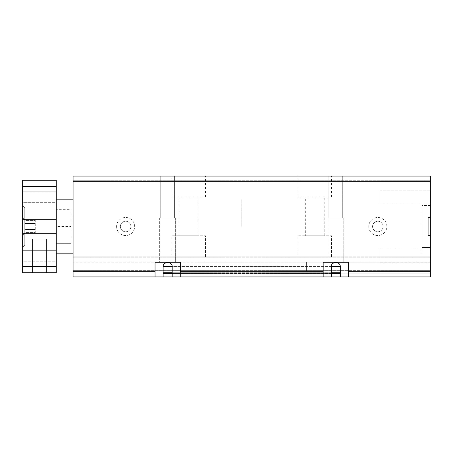 <?xml version="1.0" encoding="UTF-8"?>
<svg xmlns="http://www.w3.org/2000/svg" width="453" height="453" viewBox="0 0 453 453"><rect width="100%" height="100%" fill="white"/><g stroke="black" fill="none" stroke-linecap="round" stroke-linejoin="round"><path stroke-width="0.34" stroke-dasharray="2.27 1.7" d="M56.274 226.5L56.274 199.178L56.274 253.822L56.274 199.178L56.274 253.822L56.274 209.688L56.274 226.5L70.985 226.5L70.985 209.688L56.274 209.688L70.985 209.688L70.985 226.5L56.274 226.5M241.211 226.5L241.211 199.178L241.211 226.5M35.26 229.535L35.26 220.435L35.26 232.565L35.26 229.535L24.751 229.535L24.751 232.565L35.26 232.565L24.751 232.565L24.751 229.535L35.26 229.535L24.751 229.535L24.751 232.565L24.751 223.465L35.26 223.465L24.751 223.465L24.751 229.535L35.26 229.535M32.525 239.11L46.399 239.11L32.525 239.11L46.399 239.11L32.525 239.11L32.525 272.734L46.399 272.734L46.399 239.11L46.399 272.734L32.525 272.734L46.399 272.734L32.525 272.734L32.525 239.11M24.751 220.435L24.751 223.465L24.751 220.435L35.26 220.435L24.751 220.435L24.751 223.465L35.26 223.465L24.751 223.465L24.751 229.535L24.751 220.435M24.751 207.587L24.751 245.413L24.751 207.587L22.65 205.486L22.65 247.514L22.65 205.486L22.65 247.514L22.65 205.486L24.751 207.587L24.751 245.413L24.751 207.587M24.751 219.563L24.751 233.437L24.751 219.563L22.65 217.463L22.65 235.537L22.65 217.463M56.274 186.568L56.274 180.266L22.65 180.266L22.65 272.734L56.274 272.734L56.274 186.568L22.65 186.568M22.65 261.177L22.65 250.668L22.65 261.177L22.65 250.668L22.65 261.177L56.274 261.177L56.274 250.668L56.274 261.177L56.274 250.668L56.274 261.177L22.65 261.177M22.65 233.437L22.65 219.563L22.65 233.437L22.65 219.563L22.65 233.437L56.274 233.437L56.274 219.563L56.274 233.437L56.274 219.563L56.274 233.437L22.65 233.437M22.65 202.332L22.65 191.823L22.65 202.332L22.65 191.823L22.65 202.332L56.274 202.332L56.274 191.823L56.274 202.332L56.274 191.823L56.274 202.332L22.65 202.332M22.65 266.432L56.274 266.432M155.045 276.936L163.131 276.936L163.131 272.734L163.131 276.936L73.086 276.936L430.35 276.936L73.086 276.936L430.35 276.936L430.35 256.76L430.35 276.936L348.391 276.936L348.391 262.225L323.17 262.225L323.17 276.936L331.256 276.936L331.256 273.153L172.185 273.153L172.185 276.936L180.266 276.936L180.266 262.225L155.045 262.225L155.045 276.936L155.045 262.225L180.266 262.225L155.045 262.225L155.045 276.936L73.086 276.936L73.086 176.064L73.086 180.266L73.086 176.064L73.086 180.266L73.086 176.064L430.35 176.064L73.086 176.064L430.35 176.064L430.35 180.266L430.35 176.064L73.086 176.064L430.35 176.064L430.35 180.266L73.086 180.266L430.35 180.266L430.35 176.064L430.35 181.319L73.086 181.319M331.256 276.936L172.185 276.936L331.256 276.936L331.256 272.734L331.256 276.936L172.185 276.936L172.185 272.734L172.185 273.153L331.256 273.153L331.256 266.432C331.217 261.324 340.345 261.324 340.305 266.432L340.305 276.936L340.305 272.734L340.305 273.153L430.35 273.153L163.131 273.153M163.131 276.936L73.086 276.936L163.131 276.936L163.131 266.432C163.091 261.324 172.219 261.324 172.185 266.432L172.185 276.936M331.256 273.153L172.185 273.153M421.941 226.5L421.941 253.822L421.941 226.5M73.086 226.5L73.086 253.822L73.086 226.5M160.724 176.064L174.592 176.064L160.724 176.064L174.592 176.064L160.724 176.064L160.724 218.091L174.592 218.091L160.724 218.091L174.592 218.091L160.724 218.091L160.724 176.064M328.844 176.064L342.717 176.064L328.844 176.064L342.717 176.064L328.844 176.064L328.844 218.091L342.717 218.091L328.844 218.091L342.717 218.091L328.844 218.091L328.844 176.064M348.391 276.936L348.391 262.225L323.17 262.225L323.17 276.936L323.17 262.225L348.391 262.225L348.391 276.936L340.305 276.936L430.35 276.936L340.305 276.936L430.35 276.936L430.35 181.319M368.776 226.5A9.037 9.037 0 0 0 382.332 234.326A9.037 9.037 0 0 0 382.332 218.674A9.037 9.037 0 0 0 368.776 226.5A9.037 9.037 0 0 1 382.332 218.674A9.037 9.037 0 0 1 382.332 234.326A9.037 9.037 0 0 1 368.776 226.5M116.591 226.5A9.037 9.037 0 0 0 130.147 234.326A9.037 9.037 0 0 0 130.147 218.674A9.037 9.037 0 0 0 116.591 226.5A9.037 9.037 0 0 1 130.147 218.674A9.037 9.037 0 0 1 130.147 234.326A9.037 9.037 0 0 1 116.591 226.5M430.35 270.634L73.086 270.634L73.086 256.76L73.086 270.634L430.35 270.634L180.532 270.634L196.812 270.634L196.812 262.225L430.35 262.225L322.904 262.225L322.904 270.634L322.904 262.225L306.624 262.225L430.35 262.225L73.086 262.225L196.812 262.225L196.812 270.634L430.35 270.634M306.624 262.225L196.812 262.225L306.624 262.225L306.624 270.634L306.624 262.225M430.35 256.76L73.086 256.76L430.35 256.76M331.579 256.76L297.955 256.76L331.579 256.76L331.579 235.747L297.955 235.747L331.579 235.747M205.486 256.76L171.863 256.76L205.486 256.76L205.486 235.747L171.863 235.747L205.486 235.747M297.955 176.064L331.579 176.064L297.955 176.064L297.955 197.078L331.579 197.078L297.955 197.078M171.863 176.064L205.486 176.064L171.863 176.064L171.863 197.078L205.486 197.078L171.863 197.078M430.35 180.266L73.086 180.266L430.35 180.266M340.305 273.153L430.35 273.153L340.305 273.153L430.35 273.153L340.305 273.153L340.305 276.936M327.796 218.091L343.765 218.091L327.796 218.091L327.796 262.225L343.765 262.225L327.796 262.225L343.765 262.225L327.796 262.225L327.796 218.091L343.765 218.091L327.796 218.091M379.914 248.986L379.914 262.859L379.914 248.986L379.914 262.859L379.914 248.986L430.35 248.986L430.35 262.859L430.35 248.986L379.914 248.986M379.914 190.141L379.914 204.014L379.914 190.141L379.914 204.014L379.914 190.141L430.35 190.141L430.35 204.014L430.35 190.141L379.914 190.141M430.35 248.986L430.35 262.859L430.35 248.986M430.35 190.141L430.35 204.014L430.35 190.141M428.249 217.463L428.249 235.537L428.249 217.463L430.35 217.463L430.35 235.537L430.35 217.463M421.941 205.486L421.941 247.514L421.941 205.486L421.941 247.514L421.941 205.486L430.35 205.486L430.35 247.514L430.35 205.486L430.35 247.514L430.35 205.486L421.941 205.486M297.955 256.76L297.955 235.747M305.311 197.078L324.223 197.078L305.311 197.078L305.311 235.747L324.223 235.747L305.311 235.747M180.532 262.225L180.532 270.634L180.532 262.225M70.985 226.5L70.985 243.312L56.274 243.312L70.985 243.312L70.985 226.5M120.373 226.5A5.255 5.255 0 0 1 128.25 221.947A5.255 5.255 0 0 1 128.25 231.053A5.255 5.255 0 0 1 120.373 226.5A5.255 5.255 0 0 1 128.25 221.947A5.255 5.255 0 0 1 128.25 231.053A5.255 5.255 0 0 1 120.373 226.5M180.266 276.936L180.266 262.225L180.266 276.936M159.671 218.091L175.645 218.091L159.671 218.091L159.671 262.225L175.645 262.225L159.671 262.225L175.645 262.225L159.671 262.225L159.671 218.091L175.645 218.091L159.671 218.091M171.863 256.76L171.863 235.747M179.212 197.078L198.131 197.078L179.212 197.078L179.212 235.747L198.131 235.747L179.212 235.747M372.559 226.5A5.255 5.255 0 0 1 380.441 221.947A5.255 5.255 0 0 1 380.441 231.053A5.255 5.255 0 0 1 372.559 226.5A5.255 5.255 0 0 1 380.441 221.947A5.255 5.255 0 0 1 380.441 231.053A5.255 5.255 0 0 1 372.559 226.5M331.256 273.572L172.185 273.572M331.256 272.734L172.185 272.734M331.256 266.432L172.185 266.432M323.17 271.681L180.266 271.681M155.045 271.681L73.086 271.681M430.35 271.681L348.391 271.681M163.131 266.432L340.305 266.432M340.305 272.734L163.131 272.734M340.305 273.572L163.131 273.572M56.274 199.178L73.086 199.178M56.274 253.822L73.086 253.822M24.751 245.413L22.65 247.514L24.751 245.413M24.751 233.437L22.65 235.537M22.65 219.563L56.274 219.563L22.65 219.563M22.65 250.668L56.274 250.668L22.65 250.668M22.65 191.823L56.274 191.823L22.65 191.823M430.35 257.168L73.086 257.168L430.35 257.168M430.35 262.859L379.914 262.859L430.35 262.859M430.35 204.014L379.914 204.014L430.35 204.014M343.765 218.091L343.765 262.225L343.765 218.091M342.717 176.064L342.717 218.091L342.717 176.064M430.35 235.537L428.249 235.537M430.35 247.514L421.941 247.514L430.35 247.514M331.579 197.078L331.579 176.064M324.223 235.747L324.223 197.078M174.592 176.064L174.592 218.091L174.592 176.064M175.645 218.091L175.645 262.225L175.645 218.091M73.086 215.99L70.985 215.99M73.086 237.01L70.985 237.01M198.131 235.747L198.131 197.078M205.486 197.078L205.486 176.064"/><path stroke-width="0.68" d="M22.65 272.734L22.65 180.266L56.274 180.266L56.274 272.734L22.65 272.734M22.65 266.432L56.274 266.432M22.65 186.568L56.274 186.568M163.131 276.936L155.045 276.936L155.045 262.225L180.266 262.225L180.266 276.936L323.17 276.936L323.17 262.225L348.391 262.225L348.391 276.936L163.131 276.936L163.131 266.432C163.091 261.324 172.219 261.324 172.185 266.432L163.131 266.432M340.305 276.936L340.305 266.432C340.345 261.324 331.217 261.324 331.256 266.432L331.256 276.936M172.185 276.936L172.185 266.432M340.305 273.153L331.256 273.153M172.185 273.153L163.131 273.153M430.35 181.319L73.086 181.319L73.086 176.064L430.35 176.064L430.35 276.936L348.391 276.936M73.086 181.319L73.086 276.936L155.045 276.936M323.17 271.681L180.266 271.681M340.305 273.572L331.256 273.572M172.185 273.572L163.131 273.572M340.305 272.734L331.256 272.734M172.185 272.734L163.131 272.734M340.305 266.432L331.256 266.432M430.35 271.681L348.391 271.681M155.045 271.681L73.086 271.681M73.086 199.178L56.274 199.178M73.086 253.822L56.274 253.822"/></g></svg>

